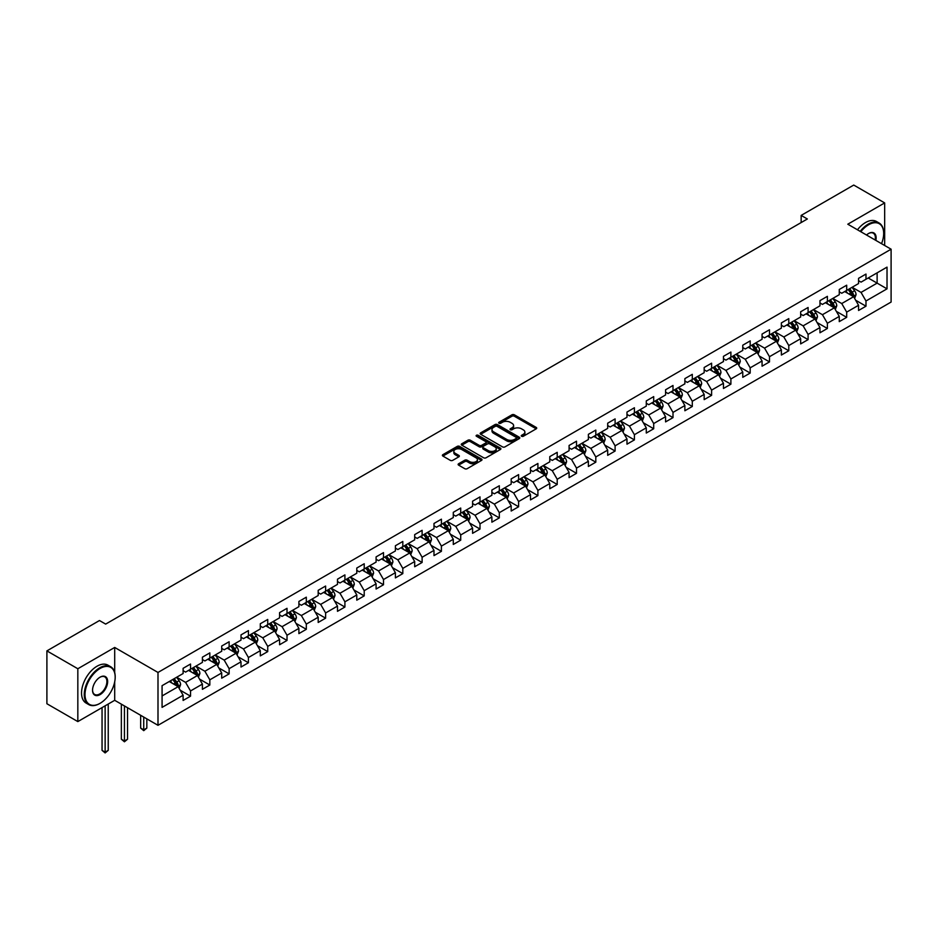 <?xml version="1.0" encoding="UTF-8"?>
<svg xmlns="http://www.w3.org/2000/svg" width="938" height="938" viewBox="0 0 938 938"><rect width="100%" height="100%" fill="white"/><g stroke="black" fill="none" stroke-linecap="round" stroke-linejoin="round"><path stroke-width="1.41" d="M521.61 436.276A1.208 0.692 0 0 0 523.31 436.276L536.219 428.83A1.712 0.997 0 0 0 536.712 428.127A1.712 0.997 0 0 0 536.219 427.423L514.352 414.807A1.712 0.997 0 0 0 511.925 414.807L499.028 422.252A1.208 0.692 0 0 0 500.728 423.237L502.393 422.276A5.499 3.177 0 0 1 510.166 422.276L511.984 423.331A5.499 3.177 0 0 1 513.602 425.571A5.499 3.177 0 0 1 511.984 427.81L510.319 428.783A1.208 0.692 0 0 0 512.019 429.756L513.684 428.795A5.499 3.177 0 0 1 521.458 428.795L523.287 429.85A5.499 3.177 0 0 1 524.893 432.09A5.499 3.177 0 0 1 523.287 434.329L521.61 435.302A1.208 0.692 0 0 0 521.61 436.276L521.61 435.302M458.623 463.747A1.712 0.997 0 0 0 458.119 464.439A1.712 0.997 0 0 0 458.623 465.142L464.756 468.683A1.712 0.997 0 0 0 467.183 468.683L481.511 460.417A1.712 0.997 0 0 0 482.015 459.714A1.712 0.997 0 0 0 481.511 459.01L459.655 446.394A1.712 0.997 0 0 0 457.228 446.394L442.9 454.66A1.712 0.997 0 0 0 442.396 455.364A1.712 0.997 0 0 0 442.9 456.067L450.299 460.347A1.712 0.997 0 0 0 452.726 460.347L458.858 456.806A1.712 0.997 0 0 0 459.362 456.103A1.712 0.997 0 0 0 458.858 455.399L455.188 453.277A4.596 2.65 0 0 1 453.84 451.401A4.596 2.65 0 0 1 456.677 448.95A4.596 2.65 0 0 1 461.684 449.525L476.07 457.838A4.596 2.65 0 0 1 477.419 459.714A4.596 2.65 0 0 1 474.581 462.164A4.596 2.65 0 0 1 469.575 461.59L467.183 460.206A1.712 0.997 0 0 0 464.756 460.206L458.623 463.747L458.623 465.142L464.756 461.637L464.756 460.206M114.694 647.455L77.831 668.747L46.9 650.89L46.9 703.746L77.831 721.592L114.694 700.311L157.994 725.309L157.994 672.452L114.694 647.455L114.694 672.546M884.663 245.486L884.663 202.913L847.8 224.205L891.1 249.203L157.994 672.452M884.663 202.913L853.744 185.067L801.158 215.412L801.158 222.564M46.9 650.89L99.475 620.534L105.666 624.098L807.348 218.988L801.158 215.412M502.522 446.887A1.712 0.997 0 0 0 504.949 446.887L519.277 438.609A1.712 0.997 0 0 0 519.781 437.905A1.712 0.997 0 0 0 519.277 437.214L497.421 424.586A1.712 0.997 0 0 0 494.983 424.586L480.655 432.864A1.712 0.997 0 0 0 480.162 433.567A1.712 0.997 0 0 0 480.655 434.259L502.522 446.887M476.95 436.533A1.208 0.692 0 0 1 478.169 436.709L500.364 449.525L486.06 457.779A1.712 0.997 0 0 1 483.633 457.779L461.777 445.163L461.777 443.768A1.712 0.997 0 0 0 461.273 444.46A1.712 0.997 0 0 0 461.777 445.163M461.777 443.768L467.91 440.227A1.712 0.997 0 0 1 470.337 440.227L479.201 445.339A1.712 0.997 0 0 0 481.628 445.339L485.696 442.994A1.712 0.997 0 0 0 486.201 442.29A1.712 0.997 0 0 0 485.696 441.587L476.469 436.264A1.208 0.692 0 0 1 478.169 435.279L500.388 448.106A1.712 0.997 0 0 1 500.892 448.81A1.712 0.997 0 0 1 500.388 449.513L500.388 448.106M157.994 725.309L891.1 302.059L891.1 249.203M180.202 690.204L190.531 696.172L190.531 690.954L202.409 684.095L202.409 689.313L209.831 685.033L209.831 679.816L221.708 672.956L221.708 678.174L229.13 673.883L229.13 668.677L241.007 661.818L241.007 667.024L248.429 662.744L248.429 657.526L260.295 650.667L260.295 655.885L267.729 651.605L267.729 646.388L279.594 639.528L279.594 644.746L287.016 640.455L287.016 635.249L298.894 628.39L298.894 633.607L306.316 629.316L306.316 624.098L318.193 617.251L318.193 622.457L325.615 618.177L325.615 612.96L337.492 606.1L337.492 611.318L344.914 607.038L344.914 601.821L356.792 594.962L356.792 600.179L364.214 595.888L364.214 590.682L376.091 583.823L376.091 589.029L383.513 584.749L383.513 579.532L395.39 572.672L395.39 577.89L402.812 573.61L402.812 568.393L414.69 561.534L414.69 566.751L422.112 562.46L422.112 557.254L433.989 550.395L433.989 555.613L441.411 551.321L441.411 546.104L453.289 539.256L453.289 544.462L460.71 540.182L460.71 534.965L472.588 528.106L472.588 533.323L480.01 529.044L480.01 523.826L491.887 516.967L491.887 522.185L499.309 517.893L499.309 512.687L511.187 505.828L511.187 511.034L518.608 506.755L518.608 501.537L530.486 494.678L530.486 499.895L537.908 495.616L537.908 490.398L549.785 483.539L549.785 488.757L557.207 484.465L557.207 479.259L569.085 472.4L569.085 477.618L576.507 473.327L576.507 468.109L588.384 461.262L588.384 466.467L595.806 462.188L595.806 456.97L607.683 450.111L607.683 455.329L615.105 451.049L615.105 445.831L626.983 438.972L626.983 444.19L634.405 439.899L634.405 434.693L646.282 427.834L646.282 433.039L653.704 428.76L653.704 423.542L665.581 416.683L665.581 421.901L673.003 417.621L673.003 412.403L684.869 405.544L684.869 410.762L692.303 406.471L692.303 401.265L704.168 394.406L704.168 399.623L711.602 395.332L711.602 390.114L723.468 383.267L723.468 388.473L730.89 384.193L730.89 378.975L742.767 372.116L742.767 377.334L750.189 373.054L750.189 367.837L762.066 360.978L762.066 366.195L769.488 361.904L769.488 356.698L781.366 349.839L781.366 355.045L788.788 350.765L788.788 345.547L800.665 338.7L800.665 343.906L808.087 339.626L808.087 334.409L819.964 327.55L819.964 332.767L827.386 328.476L827.386 323.27L839.264 316.411L839.264 321.628L846.686 317.337L846.686 312.12L858.563 305.272L858.563 310.478L865.985 306.198L865.985 300.981L887.02 288.845L887.02 267.131L877.124 272.841L877.124 283.124L887.02 288.845M190.531 696.172L183.109 700.452L183.109 695.246L162.075 707.381L162.075 685.666L183.109 673.531L183.109 668.313L190.531 664.034L190.531 669.24L202.409 662.38L202.409 657.175L209.831 652.883L209.831 658.101L221.708 651.242L221.708 646.024L229.13 641.744L229.13 646.962L241.007 640.103L241.007 634.885L248.429 630.606L248.429 635.812L260.295 628.964L260.295 623.747L267.729 619.455L267.729 624.673L279.594 617.814L279.594 612.608L287.016 608.316L287.016 613.534L298.894 606.675L298.894 601.457L306.316 597.178L306.316 602.395L318.193 595.536L318.193 590.319L325.615 586.039L325.615 591.245L337.492 584.386L337.492 579.18L344.914 574.888L344.914 580.106L356.792 573.247L356.792 568.029L364.214 563.75L364.214 568.967L376.091 562.108L376.091 556.891L383.513 552.611L383.513 557.817L395.39 550.969L395.39 545.752L402.812 541.461L402.812 546.678L414.69 539.819L414.69 534.613L422.112 530.322L422.112 535.539L433.989 528.68L433.989 523.463L441.411 519.183L441.411 524.401L453.289 517.542L453.289 512.324L460.71 508.044L460.71 513.25L472.588 506.391L472.588 501.185L480.01 496.894L480.01 502.111L491.887 495.252L491.887 490.035L499.309 485.755L499.309 490.973L511.187 484.114L511.187 478.896L518.608 474.616L518.608 479.822L530.486 472.975L530.486 467.757L537.908 463.466L537.908 468.683L549.785 461.824L549.785 456.618L557.207 452.327L557.207 457.545L569.085 450.686L569.085 445.468L576.507 441.188L576.507 446.406L588.384 439.547L588.384 434.329L595.806 430.05L595.806 435.255L607.683 428.396L607.683 423.19L615.105 418.899L615.105 424.117L626.983 417.258L626.983 412.052L634.405 407.76L634.405 412.978L646.282 406.119L646.282 400.901L653.704 396.622L653.704 401.827L665.581 394.98L665.581 389.762L673.003 385.471L673.003 390.689L684.869 383.83L684.869 378.624L692.303 374.332L692.303 379.55L704.168 372.691L704.168 367.473L711.602 363.194L711.602 368.411L723.468 361.552L723.468 356.334L730.89 352.055L730.89 357.261L742.767 350.413L742.767 345.196L750.189 340.904L750.189 346.122L762.066 339.263L762.066 334.057L769.488 329.766L769.488 334.983L781.366 328.124L781.366 322.906L788.788 318.627L788.788 323.833L800.665 316.985L800.665 311.768L808.087 307.476L808.087 312.694L819.964 305.835L819.964 300.629L827.386 296.338L827.386 301.555L839.264 294.696L839.264 289.479L846.686 285.199L846.686 290.417L858.563 283.557L858.563 278.34L865.985 274.06L865.985 279.266L887.02 267.131M188.55 670.389L197.461 675.524L185.583 682.383L176.672 677.236M183.109 670.67L185.583 672.1L190.531 669.24M185.583 682.383L190.531 690.954M197.461 675.524L202.409 684.095M207.849 659.238L216.76 664.385L204.883 671.245L195.972 666.097M202.409 659.531L204.883 660.962L209.831 658.101M204.883 671.245L209.831 679.816M216.76 664.385L221.708 672.956M227.148 648.099L236.048 653.247L224.182 660.106L215.271 654.959M221.708 648.393L224.182 649.811L229.13 646.962M224.182 660.106L229.13 668.677M236.048 653.247L241.007 661.818M246.448 636.961L255.347 642.096L243.481 648.955L234.57 643.82M241.007 637.242L243.481 638.672L248.429 635.812M243.481 648.955L248.429 657.526M255.347 642.096L260.295 650.667M265.747 625.822L274.646 630.957L262.769 637.817L253.87 632.669M260.295 626.103L262.769 627.534L267.729 624.673M262.769 637.817L267.729 646.388M274.646 630.957L279.594 639.528M285.046 614.671L293.946 619.819L282.068 626.678L273.169 621.531M279.594 614.965L282.068 616.383L287.016 613.534M282.068 626.678L287.016 635.249M293.946 619.819L298.894 628.39M304.346 603.533L313.245 608.68L301.368 615.527L292.468 610.392M298.894 603.814L301.368 605.245L306.316 602.395M301.368 615.527L306.316 624.098M313.245 608.68L318.193 617.251M323.645 592.394L332.544 597.529L320.667 604.389L311.768 599.253M318.193 592.675L320.667 594.106L325.615 591.245M320.667 604.389L325.615 612.96M332.544 597.529L337.492 606.1M342.945 581.243L351.844 586.391L339.966 593.25L331.067 588.103M337.492 581.537L339.966 582.967L344.914 580.106M339.966 593.25L344.914 601.821M351.844 586.391L356.792 594.962M362.232 570.105L371.143 575.252L359.266 582.111L350.366 576.964M356.792 570.398L359.266 571.817L364.214 568.967M359.266 582.111L364.214 590.682M371.143 575.252L376.091 583.823M381.531 558.966L390.443 564.101L378.565 570.961L369.666 565.825M376.091 559.247L378.565 560.678L383.513 557.817M378.565 570.961L383.513 579.532M390.443 564.101L395.39 572.672M400.831 547.827L409.742 552.963L397.864 559.822L388.953 554.675M395.39 548.109L397.864 549.539L402.812 546.678M397.864 559.822L402.812 568.393M409.742 552.963L414.69 561.534M420.13 536.677L429.041 541.824L417.164 548.683L408.253 543.536M414.69 536.97L417.164 538.389L422.112 535.539M417.164 548.683L422.112 557.254M429.041 541.824L433.989 550.395M439.43 525.538L448.341 530.685L436.463 537.533L427.552 532.397M433.989 525.819L436.463 527.25L441.411 524.401M436.463 537.533L441.411 546.104M448.341 530.685L453.289 539.256M458.729 514.399L467.64 519.535L455.762 526.394L446.851 521.258M453.289 514.681L455.762 516.111L460.71 513.25M455.762 526.394L460.71 534.965M467.64 519.535L472.588 528.106M478.028 503.249L486.939 508.396L475.062 515.255L466.151 510.108M472.588 503.542L475.062 504.972L480.01 502.111M475.062 515.255L480.01 523.826M486.939 508.396L491.887 516.967M497.328 492.11L506.239 497.257L494.361 504.116L485.45 498.969M491.887 492.403L494.361 493.822L499.309 490.973M494.361 504.116L499.309 512.687M506.239 497.257L511.187 505.828M516.627 480.971L525.538 486.107L513.661 492.966L504.75 487.83M511.187 481.253L513.661 482.683L518.608 479.822M513.661 492.966L518.608 501.537M525.538 486.107L530.486 494.678M535.926 469.832L544.837 474.968L532.96 481.827L524.049 476.68M530.486 470.114L532.96 471.544L537.908 468.683M532.96 481.827L537.908 490.398M544.837 474.968L549.785 483.539M555.226 458.682L564.137 463.829L552.259 470.688L543.348 465.541M549.785 458.975L552.259 460.406L557.207 457.545M552.259 470.688L557.207 479.259M564.137 463.829L569.085 472.4M574.525 447.543L583.436 452.691L571.559 459.538L562.648 454.402M569.085 447.825L571.559 449.255L576.507 446.406M571.559 459.538L576.507 468.109M583.436 452.691L588.384 461.262M593.824 436.405L602.735 441.54L590.858 448.399L581.947 443.264M588.384 436.686L590.858 438.116L595.806 435.255M590.858 448.399L595.806 456.97M602.735 441.54L607.683 450.111M613.124 425.254L622.035 430.401L610.157 437.26L601.246 432.113M607.683 425.547L610.157 426.978L615.105 424.117M610.157 437.26L615.105 445.831M622.035 430.401L626.983 438.972M632.423 414.115L641.334 419.263L629.457 426.122L620.546 420.974M626.983 414.408L629.457 415.827L634.405 412.978M629.457 426.122L634.405 434.693M641.334 419.263L646.282 427.834M651.722 402.977L660.622 408.124L648.756 414.971L639.845 409.836M646.282 403.258L648.756 404.688L653.704 401.827M648.756 414.971L653.704 423.542M660.622 408.124L665.581 416.683M671.022 391.838L679.921 396.973L668.055 403.832L659.144 398.685M665.581 392.119L668.055 393.55L673.003 390.689M668.055 403.832L673.003 412.403M679.921 396.973L684.869 405.544M690.321 380.687L699.22 385.835L687.355 392.694L678.444 387.546M684.869 380.98L687.355 382.411L692.303 379.55M687.355 392.694L692.303 401.265M699.22 385.835L704.168 394.406M709.62 369.549L718.52 374.696L706.642 381.543L697.743 376.408M704.168 369.83L706.642 371.26L711.602 368.411M706.642 381.543L711.602 390.114M718.52 374.696L723.468 383.267M728.92 358.41L737.819 363.545L725.942 370.404L717.042 365.269M723.468 358.691L725.942 360.122L730.89 357.261M725.942 370.404L730.89 378.975M737.819 363.545L742.767 372.116M748.219 347.259L757.118 352.407L745.241 359.266L736.342 354.118M742.767 347.552L745.241 348.983L750.189 346.122M745.241 359.266L750.189 367.837M757.118 352.407L762.066 360.978M767.519 336.121L776.418 341.268L764.54 348.127L755.641 342.98M762.066 336.414L764.54 337.832L769.488 334.983M764.54 348.127L769.488 356.698M776.418 341.268L781.366 349.839M786.806 324.982L795.717 330.129L783.84 336.976L774.94 331.841M781.366 325.263L783.84 326.694L788.788 323.833M783.84 336.976L788.788 345.547M795.717 330.129L800.665 338.7M806.105 313.843L815.016 318.979L803.139 325.838L794.24 320.69M800.665 314.124L803.139 315.555L808.087 312.694M803.139 325.838L808.087 334.409M815.016 318.979L819.964 327.55M825.405 302.693L834.316 307.84L822.438 314.699L813.539 309.552M819.964 302.986L822.438 304.416L827.386 301.555M822.438 314.699L827.386 323.27M834.316 307.84L839.264 316.411M844.704 291.554L853.615 296.701L841.738 303.549L832.827 298.413M839.264 291.835L841.738 293.266L846.686 290.417M841.738 303.549L846.686 312.12M853.615 296.701L858.563 305.272M868.213 277.988L877.124 283.124L861.037 292.41L852.126 287.274M858.563 280.697L861.037 282.127L865.985 279.266M861.037 292.41L865.985 300.981M77.831 668.747L77.831 721.592M162.075 695.949L178.161 686.675L169.25 681.527M178.161 686.675L183.109 695.246M855.655 300.23L865.985 306.198M836.356 311.381L846.686 317.337M817.057 322.52L827.386 328.476M797.757 333.658L808.087 339.626M778.458 344.797L788.788 350.765M759.159 355.948L769.488 361.904M739.859 367.086L750.189 373.054M720.56 378.225L730.89 384.193M701.272 389.364L711.602 395.332M681.973 400.514L692.303 406.471M662.674 411.653L673.003 417.621M643.374 422.792L653.704 428.76M624.075 433.942L634.405 439.899M604.775 445.081L615.105 451.049M585.476 456.22L595.806 462.188M566.177 467.359L576.507 473.327M546.877 478.509L557.207 484.465M527.578 489.648L537.908 495.616M508.279 500.786L518.608 506.755M488.979 511.937L499.309 517.893M469.68 523.076L480.01 529.044M450.381 534.214L460.71 540.182M431.081 545.353L441.411 551.321M411.782 556.504L422.112 562.46M392.483 567.642L402.812 573.61M373.183 578.781L383.513 584.749M353.884 589.932L364.214 595.888M334.585 601.07L344.914 607.038M315.285 612.209L325.615 618.177M295.986 623.348L306.316 629.316M276.687 634.498L287.016 640.455M257.399 645.637L267.729 651.605M238.1 656.776L248.429 662.744M218.8 667.926L229.13 673.883M199.501 679.065L209.831 685.033M114.694 700.311L114.694 681.879M522.091 436.451L523.287 435.76A5.499 3.177 0 0 0 524.893 433.52L524.893 432.09M513.602 425.571L513.602 427.001A5.499 3.177 0 0 1 511.984 429.241L510.8 429.932M536.196 428.842L514.352 416.238A1.712 0.997 0 0 0 511.925 416.238L499.508 423.413M519.253 438.621L497.421 426.016A1.712 0.997 0 0 0 494.983 426.016L480.678 434.282M516.24 438.398A1.208 0.692 0 0 0 516.24 437.413L497.058 426.344A1.208 0.692 0 0 0 495.358 426.344L493.587 427.353A5.499 3.177 0 0 0 491.981 429.604A5.499 3.177 0 0 0 493.587 431.843L506.708 439.418A5.499 3.177 0 0 0 514.481 439.418L516.24 438.398L516.24 439.828A1.208 0.692 0 0 0 516.592 439.336L516.592 437.905M491.981 429.604L491.981 431.034A5.499 3.177 0 0 0 493.587 433.274L493.587 431.843M516.24 439.828L514.481 440.848A5.499 3.177 0 0 1 506.708 440.848L493.587 433.274M461.801 445.175L467.91 441.646L467.91 440.227M486.201 442.29L486.201 443.721A1.712 0.997 0 0 1 485.696 444.424L481.628 446.769A1.712 0.997 0 0 1 479.201 446.769L470.337 441.646A1.712 0.997 0 0 0 467.91 441.646M488.405 450.65A4.596 2.65 0 0 0 493.411 451.225A4.596 2.65 0 0 0 496.237 448.774A4.596 2.65 0 0 0 494.901 446.898L489.824 443.979A1.712 0.997 0 0 0 487.397 443.979L483.328 446.324A1.712 0.997 0 0 0 482.824 447.027A1.712 0.997 0 0 0 483.328 447.719L488.405 450.65L488.405 452.081A4.596 2.65 0 0 0 493.411 452.655A4.596 2.65 0 0 0 496.237 450.205L496.237 448.774M482.824 447.027L482.824 448.446A1.712 0.997 0 0 0 483.328 449.15L483.328 447.719M488.405 452.081L483.328 449.15M477.419 459.714L477.419 461.144A4.596 2.65 0 0 1 474.581 463.595A4.596 2.65 0 0 1 469.575 463.02L467.183 461.637A1.712 0.997 0 0 0 464.756 461.637M453.84 451.401L453.84 452.831A4.596 2.65 0 0 0 455.188 454.707L455.188 453.277M458.858 455.399L458.858 456.806L455.188 454.707M481.511 459.01L481.511 460.417L459.655 447.825A1.712 0.997 0 0 0 457.228 447.825L442.912 456.079M854.588 298.39L856.066 294.684A4.631 2.673 -120 0 0 854.588 290.733L852.032 287.321M847.577 293.219L845.841 290.897M848.198 289.537L850.754 292.949A4.631 2.673 60 0 1 852.079 295.74L853.557 294.884A4.631 2.673 -120 0 0 852.232 292.093L849.676 288.681M848.515 289.35L851.352 293.137A2.357 1.36 60 0 1 851.786 293.852L853.557 294.884M881.532 243.681A21.34 12.323 120 0 0 883.678 233.492A21.34 12.323 120 0 0 868.588 224.768A21.34 12.323 120 0 0 860.826 231.721M860.193 231.358A21.867 12.628 -60 0 1 868.213 224.135A21.867 12.628 -60 0 1 879.152 223.045A21.867 12.628 -60 0 1 883.678 233.058A21.867 12.628 -60 0 1 883.678 233.281M866.524 235.004A10.67 6.167 -60 0 1 868.588 233.492L868.588 233.492A10.67 6.167 -60 0 1 875.846 240.398M857.473 229.787A21.867 12.628 -60 0 1 865.493 222.564A21.867 12.628 -60 0 1 876.432 221.474L879.152 223.045M875.166 239.999A10.142 5.863 120 0 0 873.29 233.199A10.142 5.863 120 0 0 868.4 233.597M99.721 703.523L100.096 703.312A21.34 12.323 120 0 0 115.186 677.166A21.34 12.323 120 0 0 100.096 668.454A21.34 12.323 120 0 0 85.006 694.601A21.34 12.323 120 0 0 100.096 703.312L99.721 703.523A21.867 12.628 -60 0 1 88.793 704.614A21.867 12.628 -60 0 1 85.44 687.085A21.867 12.628 -60 0 1 99.721 667.809A21.867 12.628 -60 0 1 110.661 666.73A21.867 12.628 -60 0 1 115.186 676.744A21.867 12.628 -60 0 1 115.186 676.955M100.096 694.601A10.67 6.167 -60 0 1 92.545 690.239A10.67 6.167 -60 0 1 100.096 677.166L100.096 677.166A10.67 6.167 -60 0 1 107.647 681.527A10.67 6.167 -60 0 1 100.096 694.601M92.557 690.028A10.142 5.863 120 0 0 94.656 694.46A10.142 5.863 120 0 0 99.721 693.956A10.142 5.863 120 0 0 106.357 685.01A10.142 5.863 120 0 0 104.798 676.884A10.142 5.863 120 0 0 99.909 677.283M88.793 704.614L86.073 703.043A21.867 12.628 -60 0 1 82.72 685.514A21.867 12.628 -60 0 1 97.001 666.238A21.867 12.628 -60 0 1 107.94 665.159L110.661 666.73M835.289 309.528L836.766 305.823A4.631 2.673 -120 0 0 835.289 301.872L832.733 298.472M828.277 304.358L826.542 302.036M828.899 300.688L831.455 304.088A4.631 2.673 60 0 1 832.78 306.878L834.257 306.023A4.631 2.673 -120 0 0 832.932 303.232L830.388 299.82M829.215 300.5L832.053 304.275A2.357 1.36 60 0 1 832.487 304.991L834.257 306.023M815.99 320.679L817.467 316.962A4.631 2.673 -120 0 0 815.99 313.022L813.434 309.61M808.978 315.496L807.243 313.186M809.6 311.826L812.156 315.238A4.631 2.673 60 0 1 813.481 318.017L814.97 317.161A4.631 2.673 -120 0 0 813.633 314.371L811.089 310.97M809.928 311.639L812.754 315.414A2.357 1.36 60 0 1 813.187 316.141L814.97 317.161M796.702 331.818L798.168 328.112A4.631 2.673 -120 0 0 796.69 324.161L794.134 320.749M789.679 326.635L787.955 324.325M790.3 322.965L792.856 326.377A4.631 2.673 60 0 1 794.181 329.168L795.67 328.312A4.631 2.673 -120 0 0 794.334 325.521L791.789 322.109M790.628 322.778L793.454 326.565A2.357 1.36 60 0 1 793.888 327.28L795.67 328.312M777.403 342.956L778.868 339.251A4.631 2.673 -120 0 0 777.391 335.3L774.835 331.9M770.391 337.786L768.656 335.464M771.001 334.104L773.557 337.516A4.631 2.673 60 0 1 774.882 340.306L776.371 339.45A4.631 2.673 -120 0 0 775.034 336.66L772.49 333.248M771.329 333.928L774.155 337.703A2.357 1.36 60 0 1 774.589 338.419L776.371 339.45M758.103 354.095L759.569 350.39A4.631 2.673 -120 0 0 758.092 346.45L755.536 343.038M751.092 348.924L749.356 346.603M751.701 345.254L754.258 348.655A4.631 2.673 60 0 1 755.582 351.445L757.072 350.589A4.631 2.673 -120 0 0 755.735 347.799L753.191 344.398M752.03 345.067L754.856 348.842A2.357 1.36 60 0 1 755.289 349.557L757.072 350.589M738.804 365.245L740.27 361.54A4.631 2.673 -120 0 0 738.792 357.589L736.236 354.177M731.792 360.063L730.057 357.753M732.402 356.393L734.958 359.805A4.631 2.673 60 0 1 736.283 362.596L737.772 361.728A4.631 2.673 -120 0 0 736.447 358.949L733.891 355.537M732.73 356.206L735.556 359.993A2.357 1.36 60 0 1 735.99 360.708L737.772 361.728M719.505 376.384L720.97 372.679A4.631 2.673 -120 0 0 719.493 368.728L716.937 365.316M712.493 371.202L710.758 368.892M713.103 367.532L715.659 370.944A4.631 2.673 60 0 1 716.984 373.734L718.473 372.878A4.631 2.673 -120 0 0 717.148 370.088L714.592 366.676M713.431 367.344L716.257 371.131A2.357 1.36 60 0 1 716.691 371.847L718.473 372.878M700.205 387.523L701.671 383.818A4.631 2.673 -120 0 0 700.194 379.867L697.638 376.466M693.194 382.352L691.458 380.031M693.803 378.682L696.359 382.083A4.631 2.673 60 0 1 697.684 384.873L699.173 384.017A4.631 2.673 -120 0 0 697.849 381.227L695.293 377.815M694.132 378.495L696.957 382.27A2.357 1.36 60 0 1 697.391 382.985L699.173 384.017M680.906 398.673L682.372 394.957A4.631 2.673 -120 0 0 680.894 391.017L678.338 387.605M673.894 393.491L672.159 391.181M674.504 389.821L677.06 393.233A4.631 2.673 60 0 1 678.385 396.012L679.874 395.156A4.631 2.673 -120 0 0 678.549 392.365L675.993 388.965M674.832 389.633L677.658 393.409A2.357 1.36 60 0 1 678.092 394.136L679.874 395.156M661.607 409.812L663.072 406.107A4.631 2.673 -120 0 0 661.595 402.156L659.039 398.744M654.595 404.63L652.86 402.32M655.205 400.96L657.761 404.372A4.631 2.673 60 0 1 659.086 407.162L660.575 406.306A4.631 2.673 -120 0 0 659.25 403.516L656.694 400.104M655.533 400.772L658.359 404.559A2.357 1.36 60 0 1 658.793 405.275L660.575 406.306M642.307 420.951L643.773 417.246A4.631 2.673 -120 0 0 642.295 413.295L639.739 409.894M635.296 415.78L633.56 413.459M635.905 412.099L638.461 415.511A4.631 2.673 60 0 1 639.786 418.301L641.275 417.445A4.631 2.673 -120 0 0 639.951 414.655L637.394 411.243M636.234 411.923L639.071 415.698A2.357 1.36 60 0 1 639.493 416.413L641.275 417.445M623.008 432.09L624.474 428.385A4.631 2.673 -120 0 0 622.996 424.445L620.44 421.033M615.996 426.919L614.261 424.597M616.606 423.249L619.162 426.649A4.631 2.673 60 0 1 620.487 429.44L621.976 428.584A4.631 2.673 -120 0 0 620.651 425.793L618.095 422.393M616.934 423.061L619.772 426.837A2.357 1.36 60 0 1 620.194 427.552L621.976 428.584M603.709 443.24L605.174 439.535A4.631 2.673 -120 0 0 603.697 435.584L601.152 432.172M596.697 438.058L594.962 435.748M597.307 434.388L599.863 437.8A4.631 2.673 60 0 1 601.188 440.59L602.677 439.723A4.631 2.673 -120 0 0 601.352 436.944L598.796 433.532M597.635 434.2L600.472 437.987A2.357 1.36 60 0 1 600.895 438.703L602.677 439.723M584.409 454.379L585.887 450.674A4.631 2.673 -120 0 0 584.397 446.723L581.853 443.311M577.398 449.196L575.662 446.887M578.019 445.527L580.563 448.939A4.631 2.673 60 0 1 581.888 451.729L583.377 450.873A4.631 2.673 -120 0 0 582.052 448.083L579.496 444.671M578.336 445.339L581.173 449.126A2.357 1.36 60 0 1 581.595 449.841L583.377 450.873M565.11 465.518L566.587 461.813A4.631 2.673 -120 0 0 565.098 457.861L562.554 454.461M558.098 460.347L556.363 458.025M558.72 456.677L561.264 460.077A4.631 2.673 60 0 1 562.589 462.868L564.078 462.012A4.631 2.673 -120 0 0 562.753 459.221L560.197 455.809M559.036 456.489L561.874 460.265A2.357 1.36 60 0 1 562.296 460.98L564.078 462.012M545.81 476.668L547.288 472.951A4.631 2.673 -120 0 0 545.799 469.012L543.254 465.6M538.799 471.486L537.064 469.176M539.42 467.816L541.965 471.228A4.631 2.673 60 0 1 543.301 474.007L544.779 473.151A4.631 2.673 -120 0 0 543.454 470.36L540.898 466.96M539.737 467.628L542.574 471.404A2.357 1.36 60 0 1 542.996 472.131L544.779 473.151M526.511 487.807L527.988 484.102A4.631 2.673 -120 0 0 526.499 480.15L523.955 476.739M519.5 482.624L517.764 480.315M520.121 478.955L522.665 482.367A4.631 2.673 60 0 1 524.002 485.157L525.479 484.301A4.631 2.673 -120 0 0 524.154 481.511L521.598 478.099M520.438 478.767L523.275 482.554A2.357 1.36 60 0 1 523.697 483.269L525.479 484.301M507.212 498.946L508.689 495.241A4.631 2.673 -120 0 0 507.212 491.289L504.656 487.889M500.2 493.775L498.465 491.453M500.822 490.093L503.366 493.505A4.631 2.673 60 0 1 504.703 496.296L506.18 495.44A4.631 2.673 -120 0 0 504.855 492.649L502.299 489.237M501.138 489.906L503.976 493.693A2.357 1.36 60 0 1 504.398 494.408L506.18 495.44M487.912 510.084L489.39 506.379A4.631 2.673 -120 0 0 487.912 502.44L485.356 499.028M480.901 504.914L479.166 502.592M481.522 501.244L484.067 504.644A4.631 2.673 60 0 1 485.403 507.435L486.881 506.579A4.631 2.673 -120 0 0 485.556 503.788L483 500.388M481.839 501.056L484.676 504.832A2.357 1.36 60 0 1 485.098 505.547L486.881 506.579M468.613 521.235L470.09 517.53A4.631 2.673 -120 0 0 468.613 513.578L466.057 510.166M461.602 516.052L459.866 513.743M462.223 512.383L464.779 515.794A4.631 2.673 60 0 1 466.104 518.573L467.581 517.717A4.631 2.673 -120 0 0 466.256 514.939L463.7 511.527M462.54 512.195L465.377 515.982A2.357 1.36 60 0 1 465.811 516.697L467.581 517.717M449.314 532.374L450.791 528.669A4.631 2.673 -120 0 0 449.314 524.717L446.758 521.305M442.302 527.191L440.567 524.881M442.924 523.521L445.48 526.933A4.631 2.673 60 0 1 446.805 529.724L448.282 528.868A4.631 2.673 -120 0 0 446.957 526.077L444.401 522.665M443.24 523.334L446.078 527.121A2.357 1.36 60 0 1 446.511 527.836L448.282 528.868M430.014 543.512L431.492 539.807A4.631 2.673 -120 0 0 430.014 535.856L427.458 532.456M423.003 538.342L421.268 536.02M423.624 534.672L426.18 538.072A4.631 2.673 60 0 1 427.505 540.863L428.983 540.007A4.631 2.673 -120 0 0 427.658 537.216L425.102 533.804M423.941 534.484L426.778 538.26A2.357 1.36 60 0 1 427.212 538.975L428.983 540.007M410.715 554.663L412.192 550.946A4.631 2.673 -120 0 0 410.715 547.006L408.159 543.594M403.703 549.48L401.968 547.171M404.325 545.81L406.881 549.222A4.631 2.673 60 0 1 408.206 552.001L409.683 551.145A4.631 2.673 -120 0 0 408.358 548.355L405.814 544.955M404.641 545.623L407.479 549.398A2.357 1.36 60 0 1 407.913 550.125L409.683 551.145M391.416 565.802L392.893 562.096A4.631 2.673 -120 0 0 391.416 558.145L388.86 554.733M384.404 560.619L382.669 558.309M385.026 556.949L387.582 560.361A4.631 2.673 60 0 1 388.907 563.152L390.396 562.296A4.631 2.673 -120 0 0 389.059 559.505L386.515 556.093M385.342 556.762L388.18 560.549A2.357 1.36 60 0 1 388.613 561.264L390.396 562.296M372.128 576.94L373.594 573.235A4.631 2.673 -120 0 0 372.116 569.284L369.56 565.884M365.105 571.77L363.381 569.448M365.726 568.088L368.282 571.5A4.631 2.673 60 0 1 369.607 574.291L371.096 573.435A4.631 2.673 -120 0 0 369.76 570.644L367.215 567.232M366.055 567.9L368.88 571.688A2.357 1.36 60 0 1 369.314 572.403L371.096 573.435M352.829 588.079L354.294 584.374A4.631 2.673 -120 0 0 352.817 580.434L350.261 577.022M345.805 582.908L344.082 580.587M346.427 579.238L348.983 582.639A4.631 2.673 60 0 1 350.308 585.429L351.797 584.573A4.631 2.673 -120 0 0 350.46 581.783L347.916 578.383M346.755 579.051L349.581 582.826A2.357 1.36 60 0 1 350.015 583.542L351.797 584.573M333.529 599.23L334.995 595.524A4.631 2.673 -120 0 0 333.518 591.573L330.962 588.161M326.518 594.047L324.783 591.737M327.128 590.377L329.684 593.789A4.631 2.673 60 0 1 331.008 596.568L332.498 595.712A4.631 2.673 -120 0 0 331.161 592.933L328.617 589.521M327.456 590.19L330.282 593.977A2.357 1.36 60 0 1 330.715 594.692L332.498 595.712M314.23 610.368L315.696 606.663A4.631 2.673 -120 0 0 314.218 602.712L311.662 599.3M307.218 605.186L305.483 602.876M307.828 601.516L310.384 604.928A4.631 2.673 60 0 1 311.709 607.718L313.198 606.863A4.631 2.673 -120 0 0 311.873 604.072L309.317 600.66M308.156 601.328L310.982 605.116A2.357 1.36 60 0 1 311.416 605.831L313.198 606.863M294.931 621.507L296.396 617.802A4.631 2.673 -120 0 0 294.919 613.851L292.363 610.45M287.919 616.336L286.184 614.015M288.529 612.666L291.085 616.067A4.631 2.673 60 0 1 292.41 618.857L293.899 618.001A4.631 2.673 -120 0 0 292.574 615.211L290.018 611.799M288.857 612.479L291.683 616.254A2.357 1.36 60 0 1 292.117 616.97L293.899 618.001M275.631 632.658L277.097 628.941A4.631 2.673 -120 0 0 275.62 625.001L273.064 621.589M268.62 627.475L266.884 625.165M269.229 623.805L271.786 627.217A4.631 2.673 60 0 1 273.11 629.996L274.6 629.14A4.631 2.673 -120 0 0 273.275 626.35L270.719 622.949M269.558 623.618L272.383 627.393A2.357 1.36 60 0 1 272.817 628.12L274.6 629.14M256.332 643.796L257.798 640.091A4.631 2.673 -120 0 0 256.32 636.14L253.764 632.728M249.32 638.614L247.585 636.304M249.93 634.944L252.486 638.356A4.631 2.673 60 0 1 253.811 641.146L255.3 640.291A4.631 2.673 -120 0 0 253.975 637.5L251.419 634.088M250.258 634.756L253.084 638.544A2.357 1.36 60 0 1 253.518 639.259L255.3 640.291M237.033 654.935L238.498 651.23A4.631 2.673 -120 0 0 237.021 647.279L234.465 643.878M230.021 649.764L228.286 647.443M230.631 646.083L233.187 649.495A4.631 2.673 60 0 1 234.512 652.285L236.001 651.429A4.631 2.673 -120 0 0 234.676 648.639L232.12 645.227M230.959 645.895L233.785 649.682A2.357 1.36 60 0 1 234.219 650.397L236.001 651.429M217.733 666.074L219.199 662.369A4.631 2.673 -120 0 0 217.722 658.429L215.165 655.017M210.722 660.903L208.986 658.582M211.331 657.233L213.887 660.633A4.631 2.673 60 0 1 215.212 663.424L216.701 662.568A4.631 2.673 -120 0 0 215.377 659.777L212.82 656.377M211.66 657.046L214.485 660.821A2.357 1.36 60 0 1 214.919 661.536L216.701 662.568M143.737 717.078L143.737 729.87L146.832 728.087L146.832 718.871M146.832 728.087L143.737 730.655L140.653 728.087L140.653 715.295M140.653 728.087L143.737 729.87L143.737 730.655M198.434 677.224L199.9 673.519A4.631 2.673 -120 0 0 198.422 669.568L195.866 666.156M191.422 672.042L189.687 669.732M192.032 668.372L194.588 671.784A4.631 2.673 60 0 1 195.913 674.563L197.402 673.707A4.631 2.673 -120 0 0 196.077 670.928L193.521 667.516M192.36 668.184L195.198 671.971A2.357 1.36 60 0 1 195.62 672.687L197.402 673.707M124.437 705.939L124.437 741.008L127.533 739.226L127.533 707.721M127.533 739.226L124.437 741.794L121.354 739.226L121.354 704.157M121.354 739.226L124.437 741.008L124.437 741.794M179.135 688.363L180.6 684.658A4.631 2.673 -120 0 0 179.123 680.707L176.579 677.295M172.123 683.181L170.388 680.871M172.733 679.511L175.289 682.923A4.631 2.673 60 0 1 176.614 685.713L178.103 684.857A4.631 2.673 -120 0 0 176.778 682.067L174.222 678.655M173.061 679.323L175.898 683.11A2.357 1.36 60 0 1 176.321 683.825L178.103 684.857M105.138 705.822L105.138 752.147L108.233 750.365L108.233 704.039M108.233 750.365L105.138 752.933L102.054 750.365L102.054 707.615M102.054 750.365L105.138 752.147L105.138 752.933M523.287 435.76L523.287 434.329M510.319 429.756L510.319 428.783M511.984 429.241L511.984 427.81M499.028 423.237L499.028 422.252M511.925 416.238L511.925 414.807M514.352 416.238L514.352 414.807M536.219 428.83L536.219 427.423M480.655 434.259L480.655 432.864M494.983 426.016L494.983 424.586M497.421 426.016L497.421 424.586M519.277 438.609L519.277 437.214M506.708 440.848L506.708 439.418M514.481 440.848L514.481 439.418M470.337 441.646L470.337 440.227M479.201 446.769L479.201 445.339M481.628 446.769L481.628 445.339M485.696 444.424L485.696 442.994M478.169 436.709L478.169 435.279M467.183 461.637L467.183 460.206M469.575 463.02L469.575 461.59M442.9 456.067L442.9 454.66M457.228 447.825L457.228 446.394M459.655 447.825L459.655 446.394M853.158 296.431L856.031 294.778M852.232 292.093L854.588 290.733M848.937 293.993L850.754 292.949M833.859 307.57L836.731 305.917M832.932 303.232L835.289 301.872M829.638 305.143L831.455 304.088M814.559 318.721L817.432 317.056M813.633 314.371L815.99 313.022M810.338 316.282L812.156 315.238M795.26 329.859L798.132 328.194M794.334 325.521L796.69 324.161M791.039 327.421L792.856 326.377M775.961 340.998L778.833 339.345M775.034 336.66L777.391 335.3M771.74 338.559L773.557 337.516M756.661 352.149L759.546 350.484M755.735 347.799L758.092 346.45M752.44 349.71L754.258 348.655M737.362 363.287L740.246 361.622M736.447 358.949L738.792 357.589M733.141 360.849L734.958 359.805M718.062 374.426L720.947 372.761M717.148 370.088L719.493 368.728M713.841 371.987L715.659 370.944M698.763 385.565L701.647 383.912M697.849 381.227L700.194 379.867M694.542 383.138L696.359 382.083M679.464 396.715L682.348 395.05M678.549 392.365L680.894 391.017M675.243 394.277L677.06 393.233M660.164 407.854L663.049 406.189M659.25 403.516L661.595 402.156M655.943 405.415L657.761 404.372M640.877 418.993L643.749 417.34M639.951 414.655L642.295 413.295M636.644 416.554L638.461 415.511M621.577 430.143L624.45 428.478M620.651 425.793L622.996 424.445M617.356 427.705L619.162 426.649M602.278 441.282L605.151 439.617M601.352 436.944L603.697 435.584M598.057 438.843L599.863 437.8M582.979 452.421L585.851 450.756M582.052 448.083L584.397 446.723M578.758 449.982L580.563 448.939M563.679 463.56L566.552 461.906M562.753 459.221L565.098 457.861M559.458 461.133L561.264 460.077M544.38 474.71L547.253 473.045M543.454 470.36L545.799 469.012M540.159 472.271L541.965 471.228M525.081 485.849L527.953 484.184M524.154 481.511L526.499 480.15M520.86 483.41L522.665 482.367M505.781 496.988L508.654 495.334M504.855 492.649L507.212 491.289M501.56 494.549L503.366 493.505M486.482 508.138L489.355 506.473M485.556 503.788L487.912 502.44M482.261 505.699L484.067 504.644M467.183 519.277L470.055 517.612M466.256 514.939L468.613 513.578M462.962 516.838L464.779 515.794M447.883 530.416L450.756 528.751M446.957 526.077L449.314 524.717M443.662 527.977L445.48 526.933M428.584 541.554L431.457 539.901M427.658 537.216L430.014 535.856M424.363 539.127L426.18 538.072M409.285 552.705L412.157 551.04M408.358 548.355L410.715 547.006M405.064 550.266L406.881 549.222M389.985 563.844L392.858 562.179M389.059 559.505L391.416 558.145M385.764 561.405L387.582 560.361M370.686 574.982L373.559 573.329M369.76 570.644L372.116 569.284M366.465 572.543L368.282 571.5M351.387 586.133L354.259 584.468M350.46 581.783L352.817 580.434M347.166 583.694L348.983 582.639M332.087 597.272L334.972 595.607M331.161 592.933L333.518 591.573M327.866 594.833L329.684 593.789M312.788 608.41L315.672 606.745M311.873 604.072L314.218 602.712M308.567 605.971L310.384 604.928M293.488 619.549L296.373 617.896M292.574 615.211L294.919 613.851M289.267 617.122L291.085 616.067M274.189 630.699L277.073 629.035M273.275 626.35L275.62 625.001M269.968 628.261L271.786 627.217M254.89 641.838L257.774 640.173M253.975 637.5L256.32 636.14M250.669 639.399L252.486 638.356M235.59 652.977L238.475 651.324M234.676 648.639L237.021 647.279M231.369 650.538L233.187 649.495M216.291 664.116L219.175 662.463M215.377 659.777L217.722 658.429M212.07 661.689L213.887 660.633M197.003 675.266L199.876 673.601M196.077 670.928L198.422 669.568M192.782 672.827L194.588 671.784M177.704 686.405L180.577 684.74M176.778 682.067L179.123 680.707M173.483 683.966L175.289 682.923"/></g></svg>

